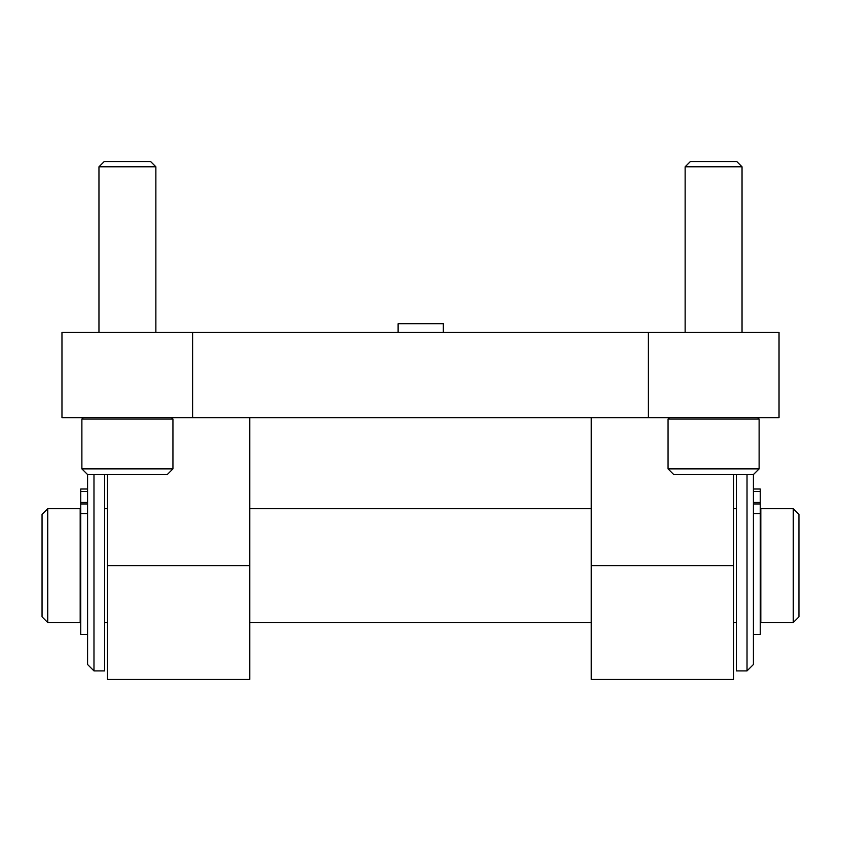 <?xml version="1.0" encoding="UTF-8"?>
<svg xmlns="http://www.w3.org/2000/svg" width="841" height="841" viewBox="0 0 841 841"><rect width="100%" height="100%" fill="white"/><g stroke="black" fill="none" stroke-linecap="round" stroke-linejoin="round"><path stroke-width="1.26" d="M779.029 417.651L61.971 417.651L61.971 332.29L779.029 332.29L779.029 417.651M648.39 417.651L648.39 332.29M192.61 417.651L192.61 332.29M591.234 417.651L591.234 679.444L733.499 679.444L733.499 565.625L591.234 565.625M733.499 474.566L733.499 565.625M249.766 417.651L249.766 679.444L107.501 679.444L107.501 565.625L249.766 565.625M107.501 474.566L107.501 565.625M47.737 622.529L80.179 622.529L80.179 508.71L47.737 508.71L47.737 622.529L42.05 616.842L42.05 514.398L47.737 508.71M760.821 565.625L760.821 508.71L793.263 508.71L793.263 622.529L760.821 622.529L760.821 565.625M793.263 622.529L798.95 616.842L798.95 514.398L793.263 508.71M80.747 488.999L87.58 488.999L80.747 488.999L80.747 491.449L87.58 491.449M87.58 634.482L80.747 634.482L80.747 491.449M104.652 474.566L104.652 670.908L93.982 670.908L87.58 664.506L87.58 474.566L167.254 474.566L172.941 468.879L172.941 419.081L81.882 419.081L81.882 468.879L172.941 468.879M93.982 670.908L93.982 474.566M753.42 634.482L760.253 634.482L760.253 503.959L753.42 503.959M753.42 488.999L760.253 488.999L760.253 503.959M753.42 474.566L759.118 468.879L668.059 468.879L673.746 474.566L753.42 474.566L753.42 664.506L747.018 670.908L747.018 474.566M736.348 474.566L736.348 670.908L747.018 670.908M87.58 474.566L81.882 468.879M83.312 417.651L81.882 419.081M98.965 332.29L98.965 166.791L155.869 166.791L155.869 332.29M98.965 166.791L104.2 161.556L150.634 161.556L155.869 166.791M668.059 468.879L668.059 419.081L759.118 419.081L759.118 468.879M669.478 417.651L668.059 419.081M685.131 332.29L685.131 166.791L742.035 166.791L742.035 332.29M685.131 166.791L690.366 161.556L736.8 161.556L742.035 166.791M398.077 332.29L398.077 323.753L443.26 323.753L443.26 332.29M80.747 502.445L87.58 502.445M80.747 503.959L87.58 503.959M80.747 513.683L87.58 513.683M760.253 513.683L753.42 513.683M760.253 502.445L753.42 502.445M760.253 491.449L753.42 491.449M736.348 508.71L733.499 508.71M591.234 508.71L249.766 508.71M107.501 508.71L104.652 508.71M736.348 622.529L733.499 622.529M591.234 622.529L249.766 622.529M107.501 622.529L104.652 622.529M80.747 511.559L80.179 511.559M80.747 619.68L80.179 619.68M760.821 511.559L760.253 511.559M760.821 619.68L760.253 619.68M171.522 417.651L172.941 419.081M757.688 417.651L759.118 419.081"/></g></svg>
